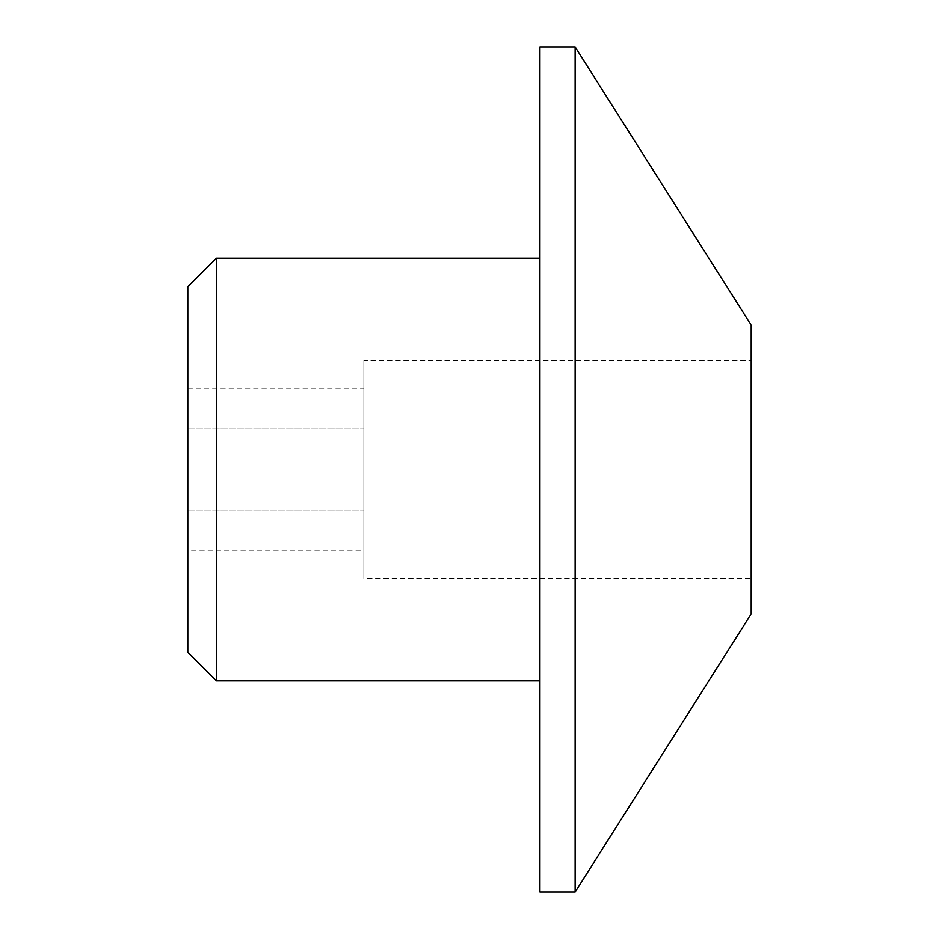 <?xml version="1.0" encoding="UTF-8"?>
<svg xmlns="http://www.w3.org/2000/svg" width="939" height="939" viewBox="0 0 939 939"><rect width="100%" height="100%" fill="white"/><g stroke="black" fill="none" stroke-linecap="round" stroke-linejoin="round"><path stroke-width="0.7" stroke-dasharray="4.7 3.52" d="M539.925 680.775L539.925 258.225L539.925 680.775M363.863 360.341L363.863 578.659L363.863 360.341L751.2 360.341L751.2 578.659L363.863 578.659M363.863 550.817L363.863 388.183L363.863 550.817L187.8 550.817L187.8 510.159L187.8 550.817M187.8 510.159L363.863 510.159L187.8 510.159L187.8 428.841L187.8 510.159M187.8 428.841L363.863 428.841L187.8 428.841L187.8 388.183L187.8 428.841M187.8 388.183L363.863 388.183M751.2 578.659L751.2 360.341M751.2 325.129L751.2 613.871M575.138 46.95L575.138 892.05M539.925 46.95L539.925 892.05M216.393 258.225L216.393 680.775M187.8 286.818L187.8 652.182"/><path stroke-width="1.41" d="M539.925 680.775L216.393 680.775L187.8 652.182L187.8 286.818L216.393 258.225L539.925 258.225M216.393 680.775L216.393 258.225M575.138 892.05L539.925 892.05L539.925 46.95L575.138 46.95L751.2 325.129L751.2 613.871L575.138 892.05L575.138 46.95"/></g></svg>

